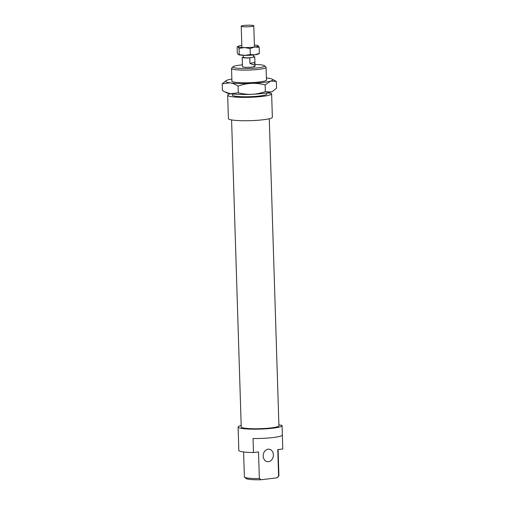 <?xml version="1.0" encoding="UTF-8"?>
<svg xmlns="http://www.w3.org/2000/svg" width="505" height="505" viewBox="0 0 505 505"><rect width="100%" height="100%" fill="white"/><g stroke="black" fill="none" stroke-linecap="round" stroke-linejoin="round"><path stroke-width="0.76" d="M251.256 25.25A6.281 0.789 -1.8 0 0 244.673 25.383A6.281 0.789 -1.8 0 0 241.213 26.197A6.281 0.789 -1.8 0 0 243.732 26.746A6.281 0.789 -1.8 0 0 250.316 26.613A6.281 0.789 -1.8 0 0 253.775 25.799A6.281 0.789 -1.8 0 0 251.256 25.25M243.309 55.31L243.372 57.311A5.107 0.644 -1.8 0 0 245.417 57.759A5.107 0.644 -1.8 0 0 251.067 57.627A5.107 0.644 -1.8 0 0 253.422 57.16L254.735 56.895L254.937 62.708C254.773 64.874 253.106 65.082 249.924 63.34L249.754 57.886L251.067 57.627M243.366 57.179L242.211 57.412A6.281 0.789 -1.8 0 0 244.71 57.898A6.281 0.789 -1.8 0 0 249.754 57.886M242.211 57.412L242.488 66.698A6.281 0.789 -1.8 0 0 243.669 67.114A6.281 0.789 -1.8 0 0 250.701 67.19A6.281 0.789 -1.8 0 0 255.05 66.3A6.281 0.789 -1.8 0 0 253.87 65.884M254.905 62.349L249.924 63.34M254.735 56.895A6.281 0.789 -1.8 0 0 253.56 56.535M253.422 57.16A5.107 0.644 -1.8 0 0 253.573 56.996L253.51 54.988M266.47 79.683A17.435 2.19 178.2 0 1 266.507 80.251A17.435 2.19 178.2 0 1 253.523 82.504A17.435 2.19 178.2 0 1 235.052 82.233A17.435 2.19 178.2 0 1 231.928 81.337A17.435 2.19 178.2 0 1 231.928 80.768M251.888 94.296C256.117 94.119 260.605 93.229 265.352 91.62L271.015 91.979A23.565 2.961 178.2 0 1 263.294 93.4A23.565 2.961 178.2 0 1 251.888 94.296A23.565 2.961 178.2 0 1 230.419 93.741A23.565 2.961 178.2 0 1 226.587 92.794L224.605 91.765L230.419 93.741L238.291 92.794C243.126 93.987 247.658 94.486 251.888 94.296M272.17 79.146L276.336 81.431L270.674 81.071L265.144 84.89C260.309 83.697 255.776 83.199 251.547 83.388A23.565 2.961 -1.8 0 0 262.947 82.498A23.565 2.961 -1.8 0 0 270.674 81.071A23.565 2.961 -1.8 0 0 272.17 79.146A23.565 2.961 -1.8 0 0 268.338 78.199A23.565 2.961 -1.8 0 0 266.413 77.966M231.871 79.051A23.565 2.961 -1.8 0 0 227.742 79.967A23.565 2.961 -1.8 0 0 226.208 80.592A23.565 2.961 -1.8 0 0 230.078 82.839L222.213 83.779L226.208 80.592M251.547 83.388C247.311 83.565 242.823 84.461 238.076 86.065C235.229 84.266 232.559 83.186 230.078 82.839A23.565 2.961 -1.8 0 0 251.547 83.388M222.213 83.779L222.421 90.515L224.605 91.765M273.041 91.052L272.548 91.348A23.565 2.961 178.2 0 1 271.015 91.979L273.041 91.052L276.544 88.16L276.336 81.431M238.076 86.065L238.291 92.794M265.144 84.89L265.352 91.62M241.819 45.437A10.214 1.281 -1.8 0 0 241.649 45.456A10.214 1.281 -1.8 0 0 238.575 46.094A10.214 1.281 -1.8 0 0 238.164 46.283A10.214 1.281 -1.8 0 0 238.063 46.769A10.214 1.281 -1.8 0 0 244.54 47.558A10.214 1.281 -1.8 0 0 254.608 47.041A10.214 1.281 -1.8 0 0 257.683 46.403A10.214 1.281 -1.8 0 0 258.2 45.728L259.191 47.331L254.608 47.041L250.089 48.556L244.54 47.558L239.054 48.373L238.063 46.769L237.123 46.971L237.312 52.956L238.423 54.628A10.214 1.281 178.2 0 1 238.417 54.628A10.214 1.281 178.2 0 0 244.786 55.348L250.278 54.534L254.855 54.83A10.214 1.281 178.2 0 1 244.786 55.348L238.309 54.559M258.339 54.003A10.214 1.281 178.2 0 1 257.929 54.193A10.214 1.281 178.2 0 1 254.855 54.83L259.381 53.315L258.339 54.003M258.08 45.652L258.2 45.728A10.214 1.281 -1.8 0 0 258.08 45.652A10.214 1.281 -1.8 0 0 254.381 45.04M238.164 46.283L237.123 46.971M259.191 47.331L259.381 53.315M250.089 48.556L250.278 54.534M239.054 48.373L239.244 54.357M230.558 93.76A21.993 2.759 -1.8 0 0 227.667 95.23A21.993 2.759 -1.8 0 0 231.795 96.701A21.993 2.759 -1.8 0 0 256.426 96.954A21.993 2.759 -1.8 0 0 271.627 93.848A21.993 2.759 -1.8 0 0 271.456 93.52L266.981 92.876M227.667 95.23L228.399 118.593A21.993 2.759 -1.8 0 0 232.527 120.07A21.993 2.759 -1.8 0 0 257.159 120.323A21.993 2.759 -1.8 0 0 272.365 117.217L271.627 93.848M231.587 119.919L241.232 426.927A18.849 2.367 -1.8 0 0 244.773 428.19A18.849 2.367 -1.8 0 0 265.882 428.41A18.849 2.367 -1.8 0 0 278.918 425.747L269.266 118.732M263.187 456.047A6.281 5.075 98.2 0 0 267.391 461.652A6.281 5.075 98.2 0 0 273.388 454.816A6.281 5.075 98.2 0 0 269.178 449.21A6.281 5.075 98.2 0 0 263.187 456.047M241.188 425.507A21.993 2.759 -1.8 0 0 238.095 427.028A21.993 2.759 -1.8 0 0 242.223 428.499A21.993 2.759 -1.8 0 0 266.855 428.751A21.993 2.759 -1.8 0 0 282.055 425.646A21.993 2.759 -1.8 0 0 281.885 425.317L278.893 424.888M238.095 427.028L238.385 436.377A21.993 2.759 -1.8 0 0 238.392 436.402L238.827 450.422A21.993 2.759 -1.8 0 0 242.956 451.868A21.993 2.759 -1.8 0 0 253.485 452.53L253.049 438.517A21.993 2.759 -1.8 0 0 282.352 434.994A21.993 2.759 -1.8 0 0 282.345 434.963M232.344 93.974L232.376 95.079A17.277 2.171 -1.8 0 0 235.62 96.24A17.277 2.171 -1.8 0 0 254.975 96.436A17.277 2.171 -1.8 0 0 266.918 93.993L266.886 92.888M233.026 66.742L231.669 68.162A17.277 2.171 -1.8 0 0 231.536 68.446A17.277 2.171 -1.8 0 0 234.781 69.602A17.277 2.171 -1.8 0 0 254.135 69.804A17.277 2.171 -1.8 0 0 266.084 67.361A17.277 2.171 -1.8 0 0 265.933 67.089L264.487 65.751A15.863 1.988 178.2 0 1 254.602 68.169A15.863 1.988 178.2 0 1 235.886 68.061A15.863 1.988 178.2 0 1 233.026 66.742A15.863 1.988 178.2 0 1 242.432 64.867M254.987 64.476A15.863 1.988 178.2 0 1 261.647 64.937A15.863 1.988 178.2 0 1 264.487 65.751M244.521 477.156L245.967 478.488A15.863 1.988 -1.8 0 0 248.814 479.302A15.863 1.988 -1.8 0 0 261.161 479.75L259.349 478.563A17.277 2.171 178.2 0 1 247.62 478.039A17.277 2.171 178.2 0 1 244.521 477.156A17.277 2.171 178.2 0 1 244.376 476.884L243.593 451.95M278.091 449.551L278.918 475.798A17.277 2.171 178.2 0 1 278.785 476.076A17.277 2.171 178.2 0 1 278.602 476.228L276.879 477.844A15.863 1.988 -1.8 0 0 277.428 477.503L278.785 476.076M282.352 435.02L282.787 448.983L277.769 449.589L278.602 476.228M259.349 478.563L258.51 451.924L253.485 452.53M276.879 477.844L261.161 479.75M241.882 47.457L241.213 26.197M255.05 66.3L254.937 62.708M254.444 47.06L253.775 25.799M231.946 81.355L231.536 68.446M266.488 80.27L266.084 67.361M282.352 434.994L282.055 425.646"/></g></svg>
